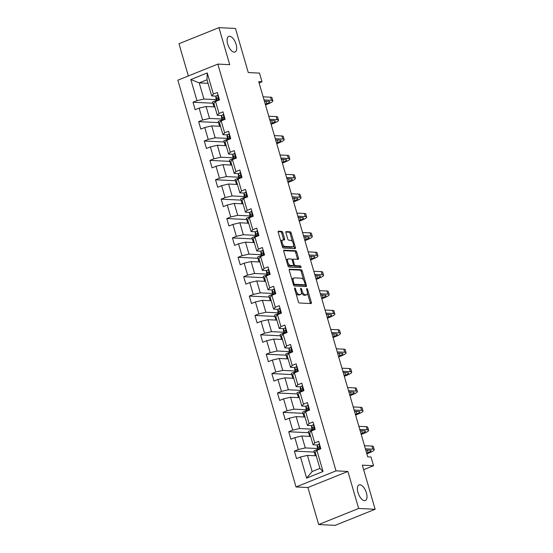 <?xml version="1.0" encoding="UTF-8"?>
<svg xmlns="http://www.w3.org/2000/svg" width="553" height="553" viewBox="0 0 553 553"><rect width="100%" height="100%" fill="white"/><g stroke="black" fill="none" stroke-linecap="round" stroke-linejoin="round"><path stroke-width="0.83" d="M294.825 287.947A0.906 0.422 68.1 0 0 294.735 287.968A0.906 0.422 68.1 0 0 294.618 288.784L298.378 301.738A1.293 0.601 68.1 0 0 299.38 302.989L311.042 303.556A1.293 0.601 68.1 0 0 311.173 303.535A1.293 0.601 68.1 0 0 311.339 302.367L307.572 289.413A0.906 0.422 68.1 0 0 306.874 288.535A0.906 0.422 68.1 0 0 306.784 288.548A0.906 0.422 68.1 0 0 306.666 289.364L307.157 291.044A4.134 1.929 68.1 0 1 306.625 294.777A4.134 1.929 68.1 0 1 306.217 294.846L305.242 294.797A4.134 1.929 68.1 0 1 302.035 290.795L301.551 289.115A0.906 0.422 68.1 0 0 300.846 288.244A0.906 0.422 68.1 0 0 300.756 288.258A0.906 0.422 68.1 0 0 300.638 289.074L301.129 290.754A4.134 1.929 68.1 0 1 300.597 294.486A4.134 1.929 68.1 0 1 300.189 294.555L299.214 294.507A4.134 1.929 68.1 0 1 296.014 290.505L295.523 288.825A0.906 0.422 68.1 0 0 294.825 287.947M234.209 52.155A8.426 3.933 68.1 0 0 235.046 52.017A8.426 3.933 68.1 0 0 235.855 43.569A8.426 3.933 68.1 0 0 229.592 36.249A8.426 3.933 68.1 0 0 228.755 36.38A8.426 3.933 68.1 0 0 227.94 44.834A8.426 3.933 68.1 0 0 234.209 52.155M364.517 500.672A8.426 3.933 68.1 0 0 365.346 500.534A8.426 3.933 68.1 0 0 366.162 492.087A8.426 3.933 68.1 0 0 359.892 484.767A8.426 3.933 68.1 0 0 359.063 484.898A8.426 3.933 68.1 0 0 358.247 493.352A8.426 3.933 68.1 0 0 364.517 500.672M282.804 232.633A1.293 0.601 68.1 0 0 281.802 231.382L278.532 231.223A1.293 0.601 68.1 0 0 278.408 231.244A1.293 0.601 68.1 0 0 278.242 232.412L282.417 246.797A1.293 0.601 68.1 0 0 283.419 248.048L295.081 248.615A1.293 0.601 68.1 0 0 295.212 248.594A1.293 0.601 68.1 0 0 295.378 247.426L291.196 233.034A1.293 0.601 68.1 0 0 290.194 231.79L286.24 231.596A1.293 0.601 68.1 0 0 286.115 231.617A1.293 0.601 68.1 0 0 285.949 232.785L287.74 238.944A1.293 0.601 68.1 0 0 288.742 240.196L290.698 240.285A3.456 1.611 68.1 0 1 293.27 243.292A3.456 1.611 68.1 0 1 292.938 246.756A3.456 1.611 68.1 0 1 292.592 246.811L284.919 246.438A3.456 1.611 68.1 0 1 282.348 243.438A3.456 1.611 68.1 0 1 282.68 239.967A3.456 1.611 68.1 0 1 283.025 239.912L284.304 239.974A1.293 0.601 68.1 0 0 284.429 239.954A1.293 0.601 68.1 0 0 284.595 238.792L282.804 232.633L281.726 233.062A1.293 0.601 68.1 0 0 280.724 231.818L278.152 231.693M358.648 508.47L347.892 471.446L307.91 487.525L318.666 524.548L358.648 508.47L375.148 509.272L362.333 465.163L373.551 465.709L371.028 457.013L367.731 456.854L258.721 81.637L262.018 81.796L259.488 73.1L248.269 72.554L235.46 28.452L218.953 27.65L178.978 43.728L188.338 75.961M347.892 471.446L336.01 470.873L217.834 64.1L229.716 64.673L218.953 27.65M289.551 269.145A1.293 0.601 68.1 0 0 289.426 269.166A1.293 0.601 68.1 0 0 289.26 270.334L293.436 284.726A1.293 0.601 68.1 0 0 294.438 285.977L306.099 286.544A1.293 0.601 68.1 0 0 306.231 286.523A1.293 0.601 68.1 0 0 306.397 285.355L302.214 270.963A1.293 0.601 68.1 0 0 301.212 269.712L289.316 269.242M287.926 265.765L283.751 251.373A1.293 0.601 68.1 0 1 283.917 250.205A1.293 0.601 68.1 0 1 284.042 250.184L295.703 250.751A1.293 0.601 68.1 0 1 296.705 252.002L298.496 258.161A1.293 0.601 68.1 0 1 298.33 259.329A1.293 0.601 68.1 0 1 298.198 259.35L293.47 259.122A1.293 0.601 68.1 0 0 293.346 259.136A1.293 0.601 68.1 0 0 293.18 260.304L294.362 264.389A1.293 0.601 68.1 0 0 295.364 265.64L300.293 265.882A0.906 0.422 68.1 0 1 300.963 266.67A0.906 0.422 68.1 0 1 300.873 267.576A0.906 0.422 68.1 0 1 300.791 267.59L288.929 267.016A1.293 0.601 68.1 0 1 287.926 265.765M375.148 509.272L335.166 525.35L318.666 524.548M336.01 470.873L296.028 486.951L177.852 80.178L217.834 64.1M212.905 103.211L193.011 102.25L195.181 109.701L199.121 108.118L202.592 120.042L198.645 121.632L200.808 129.084L204.755 127.501L208.218 139.425L204.278 141.015L206.442 148.467L210.382 146.884L213.852 158.808L209.905 160.391L212.069 167.849L216.016 166.259L219.479 178.19L215.539 179.773L217.702 187.232L221.649 185.642L225.112 197.573L221.165 199.156L223.336 206.615L227.276 205.025L230.746 216.956L226.799 218.539L228.963 225.997L232.91 224.407L236.373 236.338L232.433 237.921L234.596 245.373L238.537 243.79L242.007 255.714L238.06 257.304L240.23 264.756L244.17 263.173L247.633 275.097L243.693 276.687L245.857 284.138L249.804 282.555L253.267 294.479L249.32 296.069L251.491 303.521L255.431 301.938L258.901 313.862L254.954 315.452L257.117 322.904L261.064 321.321L264.528 333.245L260.587 334.828L262.751 342.286L266.691 340.696L270.161 352.627L266.214 354.21L268.385 361.669L272.325 360.079L275.788 372.01L271.848 373.593L274.012 381.052L277.959 379.462L281.422 391.393L277.475 392.976L279.645 400.434L283.585 398.844L287.055 410.775L283.108 412.358L285.272 419.81L289.219 418.227L292.682 430.151L288.742 431.741L290.906 439.193L294.853 437.61L298.316 449.534L294.369 451.124L296.539 458.575L300.479 456.992L306.618 478.11L323.042 471.509L319.917 468.405L315.224 452.25L316.904 450.384L320.851 448.801L318.68 441.342L314.74 442.932L313.06 444.799L309.59 432.868L311.277 431.001L315.217 429.418L313.053 421.96L309.106 423.55L307.427 425.416L303.963 413.485L305.643 411.619L309.59 410.036L307.42 402.577L303.479 404.167L301.793 406.033L298.33 394.102L300.009 392.236L303.956 390.653L301.793 383.201L297.846 384.784L296.166 386.651L292.696 374.727L294.383 372.86L298.323 371.27L296.159 363.819L292.212 365.402L290.532 367.268L287.069 355.344L288.749 353.478L292.696 351.888L290.525 344.436L286.585 346.019L284.899 347.885L281.436 335.961L283.122 334.095L287.062 332.505L284.899 325.053L280.952 326.636L279.272 328.503L275.809 316.579L277.488 314.712L281.429 313.122L279.265 305.671L275.325 307.261L273.638 309.127L270.175 297.196L271.855 295.33L275.802 293.747L273.638 286.288L269.691 287.878L268.011 289.744L264.541 277.813L266.228 275.947L270.168 274.364L268.005 266.905L264.058 268.495L262.378 270.362L258.915 258.431L260.594 256.564L264.541 254.981L262.371 247.523L258.431 249.113L256.744 250.979L253.281 239.048L254.961 237.182L258.908 235.599L256.744 228.14L252.797 229.73L251.117 231.596L247.654 219.665L249.334 217.799L253.274 216.216L251.11 208.764L247.17 210.347L245.484 212.214L242.02 200.29L243.7 198.423L247.647 196.833L245.484 189.382L241.537 190.965L239.857 192.831L236.387 180.907L238.073 179.041L242.014 177.451L239.85 169.999L235.903 171.582L234.223 173.448L230.76 161.524L232.44 159.658L236.387 158.068L234.216 150.616L230.276 152.199L228.589 154.066L225.126 142.142L226.806 140.275L230.753 138.685L228.589 131.234L224.642 132.817L222.963 134.69L219.5 122.759L221.179 120.893L225.119 119.31L222.956 111.851L219.016 113.441L217.329 115.307L213.866 103.376L215.546 101.51L219.493 99.927L217.329 92.469L213.382 94.058L211.702 95.925L207.009 79.77L199.225 82.902L203.919 99.049L216.368 99.658M193.011 102.25L196.958 100.66L190.82 79.542L207.244 72.934L213.382 94.058M215.546 101.51L219.016 113.441M221.179 120.893L224.642 132.817M226.806 140.275L230.276 152.199M232.44 159.658L235.903 171.582M238.073 179.041L241.537 190.965M243.7 198.423L247.17 210.347M249.334 217.799L252.797 229.73M254.961 237.182L258.431 249.113M260.594 256.564L264.058 268.495M266.228 275.947L269.691 287.878M271.855 295.33L275.325 307.261M277.488 314.712L280.952 326.636M283.122 334.095L286.585 346.019M288.749 353.478L292.212 365.402M294.383 372.86L297.846 384.784M300.009 392.236L303.479 404.167M305.643 411.619L309.106 423.55M311.277 431.001L314.74 442.932M316.904 450.384L323.042 471.509M221.995 119.04L209.552 118.432L206.082 106.508L214.896 106.936M221.718 115.515L217.329 115.307M206.082 106.508L199.121 108.118M209.552 118.432L202.592 120.042M227.629 138.423L215.179 137.815L211.716 125.89L220.529 126.319M227.352 134.897L222.963 134.69M211.716 125.89L204.755 127.501M215.179 137.815L208.218 139.425M233.255 157.799L220.813 157.197L217.35 145.273L226.163 145.695M232.979 154.28L228.589 154.066M217.35 145.273L210.382 146.884M220.813 157.197L213.852 158.808M238.889 177.181L226.447 176.58L222.977 164.649L231.79 165.077M238.613 173.663L234.223 173.448M222.977 164.649L216.016 166.259M226.447 176.58L219.479 178.19M244.523 196.564L232.073 195.962L228.61 184.031L237.424 184.46M244.239 193.045L239.857 192.831M228.61 184.031L221.649 185.642M232.073 195.962L225.112 197.573M250.15 215.946L237.707 215.345L234.237 203.414L243.05 203.843M249.873 212.428L245.484 212.214M234.237 203.414L227.276 205.025M237.707 215.345L230.746 216.956M255.783 235.329L243.334 234.728L239.871 222.797L248.684 223.225M255.507 231.811L251.117 231.596M239.871 222.797L232.91 224.407M243.334 234.728L236.373 236.338M261.41 254.712L248.968 254.11L245.504 242.179L254.318 242.608M261.134 251.193L256.744 250.979M245.504 242.179L238.537 243.79M248.968 254.11L242.007 255.714M267.044 274.094L254.601 273.486L251.131 261.562L259.945 261.991M266.767 270.576L262.378 270.362M251.131 261.562L244.17 263.173M254.601 273.486L247.633 275.097M272.677 293.477L260.228 292.869L256.765 280.945L265.578 281.373M272.394 289.952L268.011 289.744M256.765 280.945L249.804 282.555M260.228 292.869L253.267 294.479M278.304 312.86L265.862 312.251L262.392 300.327L271.205 300.756M278.028 309.334L273.638 309.127M262.392 300.327L255.431 301.938M265.862 312.251L258.901 313.862M283.938 332.235L271.488 331.634L268.025 319.71L276.839 320.132M283.661 328.717L279.272 328.503M268.025 319.71L261.064 321.321M271.488 331.634L264.528 333.245M289.572 351.618L277.122 351.017L273.659 339.086L282.472 339.514M289.288 348.1L284.899 347.885M273.659 339.086L266.691 340.696M277.122 351.017L270.161 352.627M295.198 371.001L282.756 370.399L279.286 358.468L288.099 358.897M294.922 367.482L290.532 367.268M279.286 358.468L272.325 360.079M282.756 370.399L275.788 372.01M300.832 390.383L288.383 389.782L284.919 377.851L293.733 378.28M300.549 386.865L296.166 386.651M284.919 377.851L277.959 379.462M288.383 389.782L281.422 391.393M306.459 409.766L294.016 409.165L290.553 397.234L299.36 397.662M306.182 406.248L301.793 406.033M290.553 397.234L283.585 398.844M294.016 409.165L287.055 410.775M312.092 429.149L299.643 428.547L296.18 416.616L304.993 417.045M311.816 425.63L307.427 425.416M296.18 416.616L289.219 418.227M299.643 428.547L292.682 430.151M317.726 448.531L305.277 447.923L301.814 435.999L310.627 436.428M317.443 445.013L313.06 444.799M301.814 435.999L294.853 437.61M305.277 447.923L298.316 449.534M306.618 478.11L312.134 471.529L307.44 455.382L316.254 455.81M307.44 455.382L300.479 456.992M307.91 487.525L296.028 486.951M259.108 82.971L262.018 81.796M363.653 469.691L373.551 465.709M312.134 471.529L319.917 468.405M208.039 83.33L199.225 82.902L190.82 79.542M216.085 96.139L211.702 95.925M207.244 72.934L207.009 79.77M203.919 99.049L196.958 100.66M318.01 449.202L313.904 450.854L315.328 455.762M314.263 452.084L294.369 451.124M312.383 429.819L308.27 431.471L309.701 436.379M308.629 432.709L288.742 431.741M306.749 410.437L302.643 412.089L304.067 416.997M303.003 413.326L283.108 412.358M301.122 391.054L297.009 392.706L298.433 397.614M297.369 393.943L277.475 392.976M295.489 371.671L291.376 373.323L292.807 378.238M291.735 374.561L271.848 373.593M289.855 352.289L285.749 353.941L287.173 358.856M286.108 355.178L266.214 354.21M284.228 332.906L280.115 334.558L281.546 339.473M280.475 335.795L260.587 334.828M278.594 313.523L274.488 315.182L275.912 320.09M274.848 316.413L254.954 315.452M272.968 294.148L268.855 295.8L270.279 300.708M269.214 297.03L249.32 296.069M267.334 274.765L263.221 276.417L264.652 281.325M263.581 277.647L243.693 276.687M261.7 255.382L257.594 257.034L259.018 261.942M257.954 258.272L238.06 257.304M256.074 236L251.961 237.652L253.392 242.56M252.32 238.889L232.433 237.921M250.44 216.617L246.334 218.269L247.758 223.177M246.693 219.506L226.799 218.539M244.813 197.234L240.7 198.886L242.124 203.801M241.06 200.124L221.165 199.156M239.179 177.852L235.066 179.504L236.497 184.419M235.426 180.741L215.539 179.773M233.546 158.469L229.44 160.121L230.864 165.036M229.799 161.358L209.905 160.391M227.919 139.086L223.806 140.745L225.237 145.653M224.165 141.976L204.278 141.015M222.285 119.711L218.179 121.363L219.603 126.271M218.539 122.593L198.645 121.632M216.658 100.328L212.546 101.98L213.97 106.888M295.848 293.028A4.134 1.929 68.1 0 0 298.136 294.943L299.214 294.507M300.597 294.486L299.519 294.922A4.134 1.929 68.1 0 1 299.111 294.984L298.136 294.943M301.42 292.461A4.134 1.929 68.1 0 0 304.164 295.233L305.242 294.797M306.625 294.777L305.546 295.212A4.134 1.929 68.1 0 1 305.132 295.281L304.164 295.233M310.344 303.521A1.293 0.601 68.1 0 0 310.261 302.802L307.44 293.104M303.666 280.115L301.136 271.399A1.293 0.601 68.1 0 0 300.134 270.147L289.171 269.615M305.401 286.509A1.293 0.601 68.1 0 0 305.318 285.79L305.021 284.767M293.954 283.426A0.906 0.422 68.1 0 0 294.659 284.304L304.897 284.802A0.906 0.422 68.1 0 0 304.986 284.788A0.906 0.422 68.1 0 0 305.097 283.972L304.585 282.203A4.134 1.929 68.1 0 0 301.378 278.2L294.383 277.862A4.134 1.929 68.1 0 0 293.975 277.924A4.134 1.929 68.1 0 0 293.443 281.664L293.954 283.426L293.152 283.751M293.429 284.691A0.906 0.422 68.1 0 0 293.574 284.74L294.659 284.304M303.977 285.168A0.906 0.422 68.1 0 1 303.901 285.224A0.906 0.422 68.1 0 1 303.811 285.237L293.574 284.74M293.975 277.924L292.89 278.359A4.134 1.929 68.1 0 0 292.074 280.039M283.661 250.654L294.625 251.186L295.703 250.751M297.5 259.316A1.293 0.601 68.1 0 0 297.417 258.597L295.627 252.438A1.293 0.601 68.1 0 0 294.625 251.186M293.477 265.316A1.293 0.601 68.1 0 0 294.286 266.076L299.208 266.318L300.293 265.882M299.975 267.548A0.906 0.422 68.1 0 0 299.208 266.318M288.562 258.88A3.456 1.611 68.1 0 0 288.224 258.935A3.456 1.611 68.1 0 0 287.892 262.405A3.456 1.611 68.1 0 0 290.456 265.405L293.166 265.537A1.293 0.601 68.1 0 0 293.29 265.516A1.293 0.601 68.1 0 0 293.456 264.348L292.274 260.263A1.293 0.601 68.1 0 0 291.272 259.011L288.562 258.88M288.224 258.935L287.138 259.371A3.456 1.611 68.1 0 0 286.461 260.719M287.505 264.299A3.456 1.611 68.1 0 0 289.378 265.841L290.456 265.405M292.316 265.875A1.293 0.601 68.1 0 1 292.212 265.952A1.293 0.601 68.1 0 1 292.081 265.972L289.378 265.841M283.599 239.947A1.293 0.601 68.1 0 0 283.516 239.221L281.726 233.062M282.68 239.967L281.601 240.403A3.456 1.611 68.1 0 0 280.924 241.661M282.023 245.421A3.456 1.611 68.1 0 0 283.834 246.873L284.919 246.438M292.938 246.756L291.86 247.191A3.456 1.611 68.1 0 1 291.514 247.246L283.834 246.873M292.516 241.737L290.118 233.47A1.293 0.601 68.1 0 0 289.115 232.219L285.866 232.066M294.383 248.58A1.293 0.601 68.1 0 0 294.3 247.862L293.608 245.497M319.537 444.273L318.908 444.183A3.491 0.65 163.8 0 0 317.36 445.165L317.159 446.458A10.072 1.866 163.8 0 0 317.166 446.624L317.857 448.981A10.072 1.866 163.8 0 0 318.424 449.382M318.908 444.183L319.516 444.211M318.355 449.803L318.48 449.015A3.491 0.65 -16.2 0 1 319.302 448.365C319.883 447.529 319.738 447.031 318.867 446.872A3.491 0.65 163.8 0 0 318.044 447.522L317.844 448.822A10.072 1.866 163.8 0 0 317.857 448.981M366.853 453.826L369.715 452.679A9.878 1.832 163.8 0 0 374.25 449.686A9.878 1.832 163.8 0 0 372.867 449.181L365.395 448.815M374.25 449.686L373.344 446.575A9.878 1.832 163.8 0 0 371.969 446.071L364.489 445.711M319.523 448.165L319.648 447.336M365.754 450.052L370.164 450.266A6.581 1.224 -16.2 0 1 371.084 450.598A6.581 1.224 -16.2 0 1 368.063 452.596L366.66 453.163M313.904 424.891L313.281 424.801A3.491 0.65 163.8 0 0 311.726 425.782L311.533 427.075A10.072 1.866 163.8 0 0 311.539 427.241L312.224 429.605A10.072 1.866 163.8 0 0 312.791 429.999M313.281 424.801L313.883 424.828M312.728 430.421L312.846 429.633A3.491 0.65 -16.2 0 1 313.669 428.983C314.249 428.146 314.104 427.649 313.233 427.49A3.491 0.65 163.8 0 0 312.417 428.14L312.217 429.439A10.072 1.866 163.8 0 0 312.224 429.605M361.22 434.451L364.081 433.296A9.878 1.832 163.8 0 0 368.616 430.303A9.878 1.832 163.8 0 0 367.24 429.799L359.761 429.432M368.616 430.303L367.71 427.192A9.878 1.832 163.8 0 0 366.335 426.688L358.862 426.328M313.89 428.782L314.021 427.953M360.141 430.669L364.538 430.884A6.581 1.224 -16.2 0 1 365.457 431.222A6.581 1.224 -16.2 0 1 362.436 433.213L361.026 433.78M308.27 405.515L307.648 405.418A3.491 0.65 163.8 0 0 306.099 406.4L305.899 407.692A10.072 1.866 163.8 0 0 305.906 407.858L306.59 410.222A10.072 1.866 163.8 0 0 307.157 410.616M307.648 405.418L308.256 405.446M307.095 411.038L307.219 410.25A3.491 0.65 -16.2 0 1 308.042 409.6C308.615 408.764 308.477 408.266 307.606 408.107A3.491 0.65 163.8 0 0 306.784 408.757L306.583 410.056A10.072 1.866 163.8 0 0 306.59 410.222M355.586 415.068L358.455 413.914A9.878 1.832 163.8 0 0 362.982 410.92A9.878 1.832 163.8 0 0 361.607 410.416L354.134 410.05M362.982 410.92L362.084 407.81A9.878 1.832 163.8 0 0 360.701 407.305L353.229 406.946M308.263 409.4L308.387 408.57M354.487 411.287L358.904 411.501A6.581 1.224 -16.2 0 1 359.823 411.84A6.581 1.224 -16.2 0 1 356.803 413.831L355.392 414.397M302.643 386.132L302.021 386.035A3.491 0.65 163.8 0 0 300.466 387.017L300.265 388.31A10.072 1.866 163.8 0 0 300.279 388.476L300.963 390.84A10.072 1.866 163.8 0 0 301.53 391.241M302.021 386.035L302.622 386.07M301.468 391.655L301.585 390.867A3.491 0.65 -16.2 0 1 302.408 390.218C302.989 389.381 302.844 388.883 301.973 388.731A3.491 0.65 163.8 0 0 301.15 389.381L300.956 390.674A10.072 1.866 163.8 0 0 300.963 390.84M349.959 395.685L352.821 394.531A9.878 1.832 163.8 0 0 357.356 391.538A9.878 1.832 163.8 0 0 355.973 391.033L348.501 390.667M357.356 391.538L356.45 388.434A9.878 1.832 163.8 0 0 355.074 387.93L347.595 387.563M302.629 390.017L302.761 389.194M348.874 391.904L353.277 392.118A6.581 1.224 -16.2 0 1 354.19 392.457A6.581 1.224 -16.2 0 1 351.169 394.455L349.766 395.015M297.009 366.75L296.387 366.653A3.491 0.65 163.8 0 0 294.839 367.634L294.638 368.934A10.072 1.866 163.8 0 0 294.645 369.093L295.33 371.457A10.072 1.866 163.8 0 0 295.896 371.858M296.387 366.653L296.996 366.687M295.834 372.273L295.952 371.485A3.491 0.65 -16.2 0 1 296.774 370.835C297.355 369.998 297.21 369.501 296.346 369.349A3.491 0.65 163.8 0 0 295.523 369.998L295.323 371.291A10.072 1.866 163.8 0 0 295.33 371.457M344.325 376.303L347.187 375.148A9.878 1.832 163.8 0 0 351.722 372.155A9.878 1.832 163.8 0 0 350.346 371.651L342.867 371.291M351.722 372.155L350.823 369.051A9.878 1.832 163.8 0 0 349.441 368.547L341.968 368.18M296.996 370.641L297.127 369.812M343.247 372.522L347.643 372.736A6.581 1.224 -16.2 0 1 348.563 373.075A6.581 1.224 -16.2 0 1 345.542 375.072L344.132 375.639M291.383 347.367L290.754 347.277A3.491 0.65 163.8 0 0 289.205 348.252L289.005 349.551A10.072 1.866 163.8 0 0 289.012 349.717L289.703 352.074A10.072 1.866 163.8 0 0 290.27 352.475M290.754 347.277L291.362 347.305M290.201 352.89L290.325 352.102A3.491 0.65 -16.2 0 1 291.148 351.452C291.728 350.616 291.583 350.125 290.712 349.966A3.491 0.65 163.8 0 0 289.89 350.616L289.689 351.908A10.072 1.866 163.8 0 0 289.703 352.074M338.699 356.92L341.56 355.766A9.878 1.832 163.8 0 0 346.095 352.773A9.878 1.832 163.8 0 0 344.713 352.268L337.24 351.908M346.095 352.773L345.19 349.669A9.878 1.832 163.8 0 0 343.814 349.164L336.335 348.798M291.369 351.259L291.493 350.429M337.6 353.146L342.01 353.353A6.581 1.224 -16.2 0 1 342.929 353.692A6.581 1.224 -16.2 0 1 339.908 355.69L338.505 356.256M285.749 327.984L285.127 327.894A3.491 0.65 163.8 0 0 283.571 328.869L283.371 330.169A10.072 1.866 163.8 0 0 283.385 330.335L284.069 332.692A10.072 1.866 163.8 0 0 284.636 333.093M285.127 327.894L285.728 327.922M284.574 333.507L284.691 332.726A3.491 0.65 -16.2 0 1 285.514 332.077C286.095 331.24 285.949 330.742 285.078 330.583A3.491 0.65 163.8 0 0 284.263 331.233L284.062 332.526A10.072 1.866 163.8 0 0 284.069 332.692M333.065 337.537L335.927 336.383A9.878 1.832 163.8 0 0 340.461 333.39A9.878 1.832 163.8 0 0 339.079 332.885L331.606 332.526M340.461 333.39L339.556 330.286A9.878 1.832 163.8 0 0 338.18 329.782L330.708 329.415M285.735 331.876L285.866 331.047M331.987 333.763L336.383 333.971A6.581 1.224 -16.2 0 1 337.302 334.309A6.581 1.224 -16.2 0 1 334.282 336.307L332.871 336.874M280.115 308.602L279.493 308.512A3.491 0.65 163.8 0 0 277.945 309.486L277.744 310.786A10.072 1.866 163.8 0 0 277.751 310.952L278.436 313.309A10.072 1.866 163.8 0 0 279.002 313.71M279.493 308.512L280.101 308.539M278.94 314.125L279.065 313.344A3.491 0.65 -16.2 0 1 279.887 312.694C280.461 311.857 280.323 311.36 279.452 311.201A3.491 0.65 163.8 0 0 278.629 311.851L278.429 313.143A10.072 1.866 163.8 0 0 278.436 313.309M327.431 318.155L330.3 317.007A9.878 1.832 163.8 0 0 334.828 314.007A9.878 1.832 163.8 0 0 333.452 313.503L325.98 313.143M334.828 314.007L333.929 310.904A9.878 1.832 163.8 0 0 332.547 310.399L325.074 310.039M280.108 312.493L280.233 311.664M326.353 314.381L330.749 314.595A6.581 1.224 -16.2 0 1 331.669 314.927A6.581 1.224 -16.2 0 1 328.648 316.924L327.238 317.491M274.488 289.219L273.866 289.129A3.491 0.65 163.8 0 0 272.311 290.111L272.111 291.403A10.072 1.866 163.8 0 0 272.124 291.569L272.809 293.926A10.072 1.866 163.8 0 0 273.376 294.327M273.866 289.129L274.468 289.157M273.313 294.742L273.431 293.961A3.491 0.65 -16.2 0 1 274.253 293.311C274.834 292.475 274.689 291.977 273.818 291.818A3.491 0.65 163.8 0 0 272.995 292.468L272.795 293.767A10.072 1.866 163.8 0 0 272.809 293.926M321.805 298.772L324.666 297.625A9.878 1.832 163.8 0 0 329.201 294.625A9.878 1.832 163.8 0 0 327.818 294.12L320.346 293.761M329.201 294.625L328.295 291.521A9.878 1.832 163.8 0 0 326.92 291.016L319.44 290.657M274.475 293.111L274.606 292.281M320.719 294.998L325.116 295.212A6.581 1.224 -16.2 0 1 326.035 295.544A6.581 1.224 -16.2 0 1 323.014 297.542L321.611 298.108M268.855 269.836L268.233 269.746A3.491 0.65 163.8 0 0 266.684 270.728L266.484 272.021A10.072 1.866 163.8 0 0 266.491 272.187L267.175 274.544A10.072 1.866 163.8 0 0 267.742 274.945M268.233 269.746L268.841 269.774M267.68 275.366L267.797 274.578A3.491 0.65 -16.2 0 1 268.62 273.929C269.2 273.092 269.055 272.594 268.191 272.435A3.491 0.65 163.8 0 0 267.369 273.085L267.168 274.385A10.072 1.866 163.8 0 0 267.175 274.544M316.171 279.389L319.033 278.242A9.878 1.832 163.8 0 0 323.567 275.249A9.878 1.832 163.8 0 0 322.192 274.744L314.712 274.378M323.567 275.249L322.669 272.138A9.878 1.832 163.8 0 0 321.286 271.634L313.814 271.274M268.841 273.728L268.972 272.899M315.072 275.615L319.489 275.829A6.581 1.224 -16.2 0 1 320.408 276.161A6.581 1.224 -16.2 0 1 317.387 278.159L315.977 278.726M263.228 250.454L262.599 250.364A3.491 0.65 163.8 0 0 261.051 251.345L260.85 252.638A10.072 1.866 163.8 0 0 260.857 252.804L261.548 255.168A10.072 1.866 163.8 0 0 262.115 255.562M262.599 250.364L263.207 250.391M262.046 255.984L262.17 255.196A3.491 0.65 -16.2 0 1 262.993 254.546C263.574 253.709 263.428 253.212 262.557 253.053A3.491 0.65 163.8 0 0 261.735 253.703L261.534 255.002A10.072 1.866 163.8 0 0 261.548 255.168M310.537 260.014L313.406 258.859A9.878 1.832 163.8 0 0 317.934 255.866A9.878 1.832 163.8 0 0 316.558 255.362L309.086 254.995M317.934 255.866L317.035 252.756A9.878 1.832 163.8 0 0 315.659 252.251L308.18 251.892M263.214 254.345L263.339 253.516M309.459 256.233L313.855 256.447A6.581 1.224 -16.2 0 1 314.775 256.786A6.581 1.224 -16.2 0 1 311.754 258.776L310.344 259.343M257.594 231.078L256.972 230.981A3.491 0.65 163.8 0 0 255.417 231.963L255.216 233.255A10.072 1.866 163.8 0 0 255.23 233.421L255.915 235.785A10.072 1.866 163.8 0 0 256.481 236.179M256.972 230.981L257.574 231.009M256.419 236.601L256.537 235.813A3.491 0.65 -16.2 0 1 257.359 235.163C257.94 234.327 257.795 233.829 256.924 233.67A3.491 0.65 163.8 0 0 256.108 234.32L255.908 235.619A10.072 1.866 163.8 0 0 255.915 235.785M304.91 240.631L307.772 239.477A9.878 1.832 163.8 0 0 312.307 236.484A9.878 1.832 163.8 0 0 310.924 235.979L303.452 235.613M312.307 236.484L311.401 233.373A9.878 1.832 163.8 0 0 310.026 232.868L302.553 232.509M257.58 234.963L257.712 234.133M303.832 236.85L308.228 237.064A6.581 1.224 -16.2 0 1 309.148 237.403A6.581 1.224 -16.2 0 1 306.12 239.394L304.717 239.961M251.961 211.695L251.339 211.599A3.491 0.65 163.8 0 0 249.79 212.58L249.59 213.873A10.072 1.866 163.8 0 0 249.597 214.039L250.281 216.403A10.072 1.866 163.8 0 0 250.848 216.804M251.339 211.599L251.947 211.633M250.786 217.218L250.91 216.43A3.491 0.65 -16.2 0 1 251.726 215.781C252.306 214.944 252.168 214.446 251.297 214.294A3.491 0.65 163.8 0 0 250.474 214.944L250.274 216.237A10.072 1.866 163.8 0 0 250.281 216.403M299.277 221.248L302.145 220.094A9.878 1.832 163.8 0 0 306.673 217.101A9.878 1.832 163.8 0 0 305.297 216.596L297.825 216.23M306.673 217.101L305.774 213.997A9.878 1.832 163.8 0 0 304.392 213.493L296.92 213.126M251.954 215.58L252.078 214.758M298.198 217.467L302.595 217.682A6.581 1.224 -16.2 0 1 303.514 218.02A6.581 1.224 -16.2 0 1 300.493 220.018L299.083 220.578M246.334 192.313L245.705 192.216A3.491 0.65 163.8 0 0 244.156 193.197L243.956 194.497A10.072 1.866 163.8 0 0 243.97 194.656L244.654 197.02A10.072 1.866 163.8 0 0 245.221 197.421M245.705 192.216L246.313 192.25M245.152 197.836L245.276 197.048A3.491 0.65 -16.2 0 1 246.099 196.398C246.679 195.562 246.534 195.064 245.663 194.912A3.491 0.65 163.8 0 0 244.841 195.562L244.64 196.854A10.072 1.866 163.8 0 0 244.654 197.02M293.65 201.866L296.512 200.711A9.878 1.832 163.8 0 0 301.046 197.718A9.878 1.832 163.8 0 0 299.664 197.214L292.191 196.854M301.046 197.718L300.141 194.615A9.878 1.832 163.8 0 0 298.765 194.11L291.286 193.744M246.32 196.204L246.444 195.375M292.565 198.085L296.961 198.299A6.581 1.224 -16.2 0 1 297.88 198.638A6.581 1.224 -16.2 0 1 294.86 200.635L293.456 201.202M240.7 172.93L240.078 172.84A3.491 0.65 163.8 0 0 238.53 173.815L238.329 175.114A10.072 1.866 163.8 0 0 238.336 175.28L239.02 177.637A10.072 1.866 163.8 0 0 239.587 178.038M240.078 172.84L240.686 172.868M239.525 178.453L239.643 177.665A3.491 0.65 -16.2 0 1 240.465 177.015C241.046 176.179 240.901 175.688 240.037 175.529A3.491 0.65 163.8 0 0 239.214 176.179L239.014 177.472A10.072 1.866 163.8 0 0 239.02 177.637M288.016 182.483L290.878 181.329A9.878 1.832 163.8 0 0 295.413 178.336A9.878 1.832 163.8 0 0 294.037 177.831L286.558 177.472M295.413 178.336L294.514 175.232A9.878 1.832 163.8 0 0 293.131 174.727L285.659 174.361M240.686 176.822L240.818 175.992M286.917 178.702L291.334 178.916A6.581 1.224 -16.2 0 1 292.254 179.255A6.581 1.224 -16.2 0 1 289.233 181.253L287.823 181.819M235.073 153.547L234.444 153.458A3.491 0.65 163.8 0 0 232.896 154.432L232.695 155.732A10.072 1.866 163.8 0 0 232.702 155.898L233.394 158.255A10.072 1.866 163.8 0 0 233.96 158.656M234.444 153.458L235.053 153.485M233.891 159.07L234.016 158.289A3.491 0.65 -16.2 0 1 234.838 157.64C235.419 156.803 235.274 156.305 234.403 156.146A3.491 0.65 163.8 0 0 233.58 156.796L233.38 158.089A10.072 1.866 163.8 0 0 233.394 158.255M282.383 163.1L285.251 161.946A9.878 1.832 163.8 0 0 289.779 158.953A9.878 1.832 163.8 0 0 288.403 158.448L280.931 158.089M289.779 158.953L288.88 155.849A9.878 1.832 163.8 0 0 287.498 155.345L280.025 154.978M235.06 157.439L235.184 156.61M281.304 159.326L285.701 159.534A6.581 1.224 -16.2 0 1 286.62 159.872A6.581 1.224 -16.2 0 1 283.599 161.87L282.189 162.437M229.44 134.165L228.818 134.075A3.491 0.65 163.8 0 0 227.262 135.05L227.062 136.349A10.072 1.866 163.8 0 0 227.076 136.515L227.76 138.872A10.072 1.866 163.8 0 0 228.327 139.273M228.818 134.075L229.419 134.102M228.265 139.688L228.382 138.907A3.491 0.65 -16.2 0 1 229.205 138.257C229.785 137.421 229.64 136.923 228.769 136.764A3.491 0.65 163.8 0 0 227.954 137.414L227.753 138.706A10.072 1.866 163.8 0 0 227.76 138.872M276.756 143.718L279.618 142.57A9.878 1.832 163.8 0 0 284.152 139.57A9.878 1.832 163.8 0 0 282.77 139.066L275.297 138.706M284.152 139.57L283.247 136.467A9.878 1.832 163.8 0 0 281.871 135.962L274.399 135.603M229.426 138.056L229.557 137.227M275.677 139.944L280.074 140.158A6.581 1.224 -16.2 0 1 280.993 140.49A6.581 1.224 -16.2 0 1 277.965 142.487L276.562 143.054M223.806 114.782L223.184 114.692A3.491 0.65 163.8 0 0 221.635 115.674L221.435 116.966A10.072 1.866 163.8 0 0 221.442 117.132L222.126 119.489A10.072 1.866 163.8 0 0 222.693 119.89M223.184 114.692L223.792 114.72M222.631 120.305L222.755 119.524A3.491 0.65 -16.2 0 1 223.571 118.874C224.152 118.038 224.013 117.54 223.142 117.381A3.491 0.65 163.8 0 0 222.32 118.031L222.119 119.33A10.072 1.866 163.8 0 0 222.126 119.489M271.122 124.335L273.991 123.188A9.878 1.832 163.8 0 0 278.518 120.188A9.878 1.832 163.8 0 0 277.143 119.683L269.67 119.324M278.518 120.188L277.62 117.084A9.878 1.832 163.8 0 0 276.237 116.579L268.765 116.22M223.799 118.674L223.924 117.844M270.044 120.561L274.44 120.775A6.581 1.224 -16.2 0 1 275.359 121.107A6.581 1.224 -16.2 0 1 272.339 123.105L270.929 123.672M218.179 95.399L217.55 95.31A3.491 0.65 163.8 0 0 216.002 96.291L215.801 97.584A10.072 1.866 163.8 0 0 215.815 97.75L216.5 100.107A10.072 1.866 163.8 0 0 217.066 100.508M217.55 95.31L218.159 95.337M216.997 100.929L217.122 100.141A3.491 0.65 -16.2 0 1 217.944 99.492C218.525 98.655 218.38 98.157 217.509 97.999A3.491 0.65 163.8 0 0 216.686 98.648L216.486 99.948A10.072 1.866 163.8 0 0 216.5 100.107M265.495 104.952L268.357 103.805A9.878 1.832 163.8 0 0 272.892 100.812A9.878 1.832 163.8 0 0 271.509 100.307L264.037 99.941M272.892 100.812L271.986 97.701A9.878 1.832 163.8 0 0 270.611 97.197L263.131 96.837M218.165 99.291L218.29 98.462M264.396 101.185L268.806 101.393A6.581 1.224 -16.2 0 1 269.726 101.724A6.581 1.224 -16.2 0 1 266.705 103.722L265.302 104.289M295.212 290.823L296.014 290.505M299.111 294.984L300.189 294.555M300.749 289.44L301.551 289.115M301.226 291.12L302.035 290.795M305.132 295.281L306.217 294.846M306.77 289.731L307.572 289.413M310.261 302.802L311.339 302.367M294.721 289.15L295.523 288.825M300.134 270.147L301.212 269.712M301.136 271.399L302.214 270.963M305.318 285.79L306.397 285.355M303.811 285.237L304.897 284.802M292.641 281.982L293.443 281.664M295.627 252.438L296.705 252.002M297.417 258.597L298.496 258.161M292.378 260.629L293.18 260.304M293.539 264.728L294.362 264.389M294.286 266.076L295.364 265.64M292.081 265.972L293.166 265.537M283.516 239.221L284.595 238.792M291.514 247.246L292.592 246.811M289.115 232.219L290.194 231.79M290.118 233.47L291.196 233.034M294.3 247.862L295.378 247.426M280.724 231.818L281.802 231.382M320.367 448.995L318.97 444.19M317.844 448.822L317.159 446.458M372.867 449.181L371.969 446.071M318.044 447.522L317.36 445.165M318.673 449.672L318.48 449.015M368.063 452.596L367.344 450.128M314.74 429.612L313.344 424.808M312.217 429.439L311.533 427.075M367.24 429.799L366.335 426.688M312.417 428.14L311.726 425.782M313.039 430.296L312.846 429.633M362.436 433.213L361.717 430.746M309.106 410.229L307.71 405.432M306.583 410.056L305.899 407.692M361.607 410.416L360.701 407.305M306.784 408.757L306.099 406.4M307.406 410.914L307.219 410.25M356.803 413.831L356.084 411.363M303.473 390.847L302.083 386.049M300.956 390.674L300.265 388.31M355.973 391.033L355.074 387.93M301.15 389.381L300.466 387.017M301.779 391.531L301.585 390.867M351.169 394.455L350.457 391.98M297.846 371.464L296.449 366.667M295.323 371.291L294.638 368.934M350.346 371.651L349.441 368.547M295.523 369.998L294.839 367.634M296.145 372.148L295.952 371.485M345.542 375.072L344.823 372.598M292.212 352.081L290.816 347.284M289.689 351.908L289.005 349.551M344.713 352.268L343.814 349.164M289.89 350.616L289.205 348.252M290.519 352.766L290.325 352.102M339.908 355.69L339.189 353.222M286.585 332.699L285.189 327.901M284.062 332.526L283.371 330.169M339.079 332.885L338.18 329.782M284.263 331.233L283.571 328.869M284.885 333.383L284.691 332.726M334.282 336.307L333.563 333.839M280.952 313.316L279.555 308.519M278.429 313.143L277.744 310.786M333.452 313.503L332.547 310.399M278.629 311.851L277.945 309.486M279.251 314L279.065 313.344M328.648 316.924L327.929 314.457M275.318 293.94L273.929 289.136M272.795 293.767L272.111 291.403M327.818 294.12L326.92 291.016M272.995 292.468L272.311 290.111M273.624 294.618L273.431 293.961M323.014 297.542L322.302 295.074M269.691 274.558L268.295 269.753M267.168 274.385L266.484 272.021M322.192 274.744L321.286 271.634M267.369 273.085L266.684 270.728M267.991 275.235L267.797 274.578M317.387 278.159L316.669 275.691M264.058 255.175L262.661 250.371M261.534 255.002L260.85 252.638M316.558 255.362L315.659 252.251M261.735 253.703L261.051 251.345M262.364 255.859L262.17 255.196M311.754 258.776L311.035 256.309M258.424 235.792L257.034 230.995M255.908 235.619L255.216 233.255M310.924 235.979L310.026 232.868M256.108 234.32L255.417 231.963M256.73 236.477L256.537 235.813M306.12 239.394L305.408 236.926M252.797 216.41L251.401 211.612M250.274 216.237L249.59 213.873M305.297 216.596L304.392 213.493M250.474 214.944L249.79 212.58M251.097 217.094L250.91 216.43M300.493 220.018L299.774 217.543M247.163 197.027L245.774 192.23M244.64 196.854L243.956 194.497M299.664 197.214L298.765 194.11M244.841 195.562L244.156 193.197M245.47 197.711L245.276 197.048M294.86 200.635L294.141 198.161M241.537 177.644L240.14 172.847M239.014 177.472L238.329 175.114M294.037 177.831L293.131 174.727M239.214 176.179L238.53 173.815M239.836 178.329L239.643 177.665M289.233 181.253L288.514 178.785M235.903 158.262L234.507 153.464M233.38 158.089L232.695 155.732M288.403 158.448L287.498 155.345M233.58 156.796L232.896 154.432M234.209 158.946L234.016 158.289M283.599 161.87L282.88 159.402M230.269 138.879L228.88 134.082M227.753 138.706L227.062 136.349M282.77 139.066L281.871 135.962M227.954 137.414L227.262 135.05M228.576 139.563L228.382 138.907M277.965 142.487L277.253 140.02M224.642 119.503L223.246 114.699M222.119 119.33L221.435 116.966M277.143 119.683L276.237 116.579M222.32 118.031L221.635 115.674M222.942 120.181L222.755 119.524M272.339 123.105L271.62 120.637M219.009 100.121L217.619 95.316M216.486 99.948L215.801 97.584M271.509 100.307L270.611 97.197M216.686 98.648L216.002 96.291M217.315 100.798L217.122 100.141M266.705 103.722L265.986 101.254M303.901 285.224L304.986 284.788M292.261 259.571L293.346 259.136M292.212 265.952L293.29 265.516"/></g></svg>
